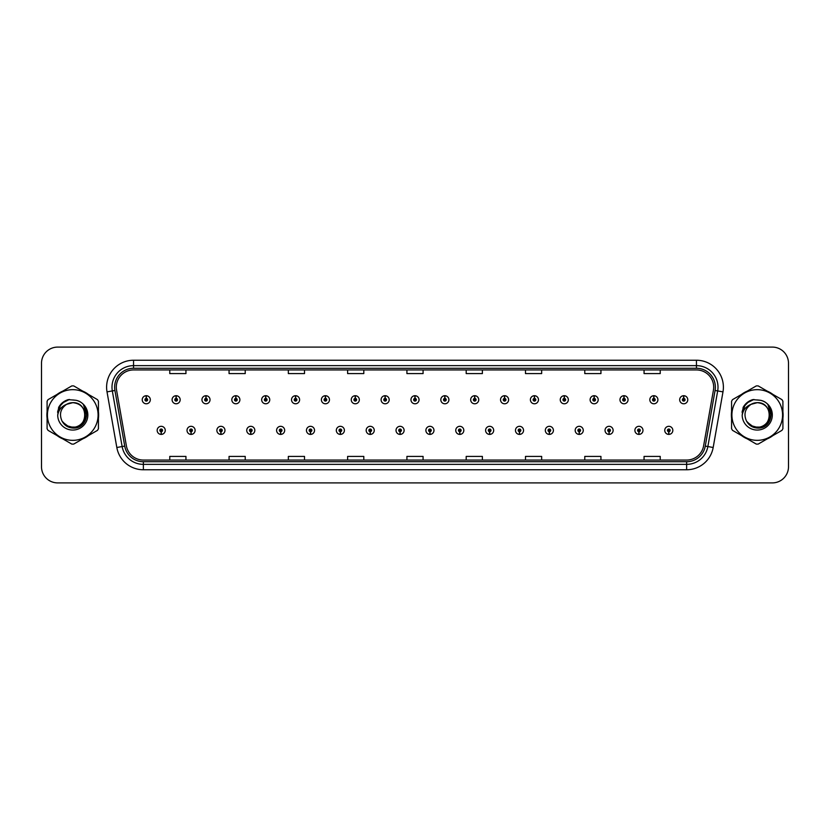 <?xml version="1.0" encoding="UTF-8"?>
<svg xmlns="http://www.w3.org/2000/svg" width="830" height="830" viewBox="0 0 830 830"><rect width="100%" height="100%" fill="white"/><g stroke="black" fill="none" stroke-linecap="round" stroke-linejoin="round"><path stroke-width="1.25" d="M191.004 431.704L190.89 434.401A4.046 4.046 0 0 0 191.242 434.401L191.118 431.704A1.349 1.349 0 0 0 192.404 430.365A1.349 1.349 0 0 0 191.066 429.017A1.349 1.349 0 0 0 189.717 430.365A1.349 1.349 0 0 0 191.004 431.704L191.035 430.895A0.54 0.54 0 0 1 190.526 430.365A0.54 0.54 0 0 1 191.066 429.826A0.54 0.54 0 0 1 191.606 430.365A0.54 0.54 0 0 1 191.087 430.895L191.118 431.704M220.863 431.704L220.749 434.401A4.046 4.046 0 0 0 221.102 434.401L220.977 431.704A1.349 1.349 0 0 0 222.264 430.365A1.349 1.349 0 0 0 220.925 429.017A1.349 1.349 0 0 0 219.577 430.365A1.349 1.349 0 0 0 220.863 431.704L220.894 430.895A0.54 0.54 0 0 1 220.386 430.365A0.54 0.54 0 0 1 220.925 429.826A0.54 0.54 0 0 1 221.454 430.365A0.54 0.54 0 0 1 220.946 430.895L220.977 431.704M250.722 431.704L250.598 434.401A4.046 4.046 0 0 0 250.951 434.401L250.836 431.704A1.349 1.349 0 0 0 252.123 430.365A1.349 1.349 0 0 0 250.774 429.017A1.349 1.349 0 0 0 249.436 430.365A1.349 1.349 0 0 0 250.722 431.704L250.753 430.895A0.54 0.54 0 0 1 250.235 430.365A0.54 0.54 0 0 1 250.774 429.826A0.54 0.54 0 0 1 251.314 430.365A0.54 0.54 0 0 1 250.805 430.895L250.836 431.704M280.582 431.704L280.457 434.401A4.046 4.046 0 0 0 280.81 434.401L280.696 431.704A1.349 1.349 0 0 0 281.982 430.365A1.349 1.349 0 0 0 280.633 429.017A1.349 1.349 0 0 0 279.285 430.365A1.349 1.349 0 0 0 280.582 431.704L280.613 430.895A0.54 0.54 0 0 1 280.094 430.365A0.54 0.54 0 0 1 280.633 429.826A0.54 0.54 0 0 1 281.173 430.365A0.54 0.54 0 0 1 280.665 430.895L280.696 431.704M310.441 431.704L310.316 434.401A4.046 4.046 0 0 0 310.669 434.401L310.555 431.704A1.349 1.349 0 0 0 311.841 430.365A1.349 1.349 0 0 0 310.493 429.017A1.349 1.349 0 0 0 309.144 430.365A1.349 1.349 0 0 0 310.441 431.704L310.472 430.895A0.54 0.54 0 0 1 309.953 430.365A0.54 0.54 0 0 1 310.493 429.826A0.54 0.54 0 0 1 311.032 430.365A0.54 0.54 0 0 1 310.524 430.895L310.555 431.704M340.3 431.704L340.175 434.401A4.046 4.046 0 0 0 340.528 434.401L340.414 431.704A1.349 1.349 0 0 0 341.701 430.365A1.349 1.349 0 0 0 340.352 429.017A1.349 1.349 0 0 0 339.003 430.365A1.349 1.349 0 0 0 340.3 431.704L340.331 430.895A0.54 0.54 0 0 1 339.812 430.365A0.54 0.54 0 0 1 340.352 429.826A0.54 0.54 0 0 1 340.891 430.365A0.54 0.54 0 0 1 340.373 430.895L340.414 431.704M370.149 431.704L370.035 434.401A4.046 4.046 0 0 0 370.388 434.401L370.273 431.704A1.349 1.349 0 0 0 371.56 430.365A1.349 1.349 0 0 0 370.211 429.017A1.349 1.349 0 0 0 368.862 430.365A1.349 1.349 0 0 0 370.149 431.704L370.19 430.895A0.54 0.54 0 0 1 369.672 430.365A0.54 0.54 0 0 1 370.211 429.826A0.54 0.54 0 0 1 370.751 430.365A0.54 0.54 0 0 1 370.232 430.895L370.273 431.704M400.008 431.704L399.894 434.401A4.046 4.046 0 0 0 400.247 434.401L400.133 431.704A1.349 1.349 0 0 0 401.419 430.365A1.349 1.349 0 0 0 400.07 429.017A1.349 1.349 0 0 0 398.722 430.365A1.349 1.349 0 0 0 400.008 431.704L400.05 430.895A0.54 0.54 0 0 1 399.531 430.365A0.54 0.54 0 0 1 400.07 429.826A0.54 0.54 0 0 1 400.61 430.365A0.54 0.54 0 0 1 400.091 430.895L400.133 431.704M429.867 431.704L429.753 434.401A4.046 4.046 0 0 0 430.106 434.401L429.992 431.704A1.349 1.349 0 0 0 431.278 430.365A1.349 1.349 0 0 0 429.93 429.017A1.349 1.349 0 0 0 428.581 430.365A1.349 1.349 0 0 0 429.867 431.704L429.909 430.895A0.54 0.54 0 0 1 429.39 430.365A0.54 0.54 0 0 1 429.93 429.826A0.54 0.54 0 0 1 430.469 430.365A0.54 0.54 0 0 1 429.95 430.895L429.992 431.704M459.727 431.704L459.613 434.401A4.046 4.046 0 0 0 459.965 434.401L459.851 431.704A1.349 1.349 0 0 0 461.138 430.365A1.349 1.349 0 0 0 459.789 429.017A1.349 1.349 0 0 0 458.44 430.365A1.349 1.349 0 0 0 459.727 431.704L459.768 430.895A0.54 0.54 0 0 1 459.249 430.365A0.54 0.54 0 0 1 459.789 429.826A0.54 0.54 0 0 1 460.328 430.365A0.54 0.54 0 0 1 459.81 430.895L459.851 431.704M489.586 431.704L489.472 434.401A4.046 4.046 0 0 0 489.825 434.401L489.7 431.704A1.349 1.349 0 0 0 490.997 430.365A1.349 1.349 0 0 0 489.648 429.017A1.349 1.349 0 0 0 488.299 430.365A1.349 1.349 0 0 0 489.586 431.704L489.627 430.895A0.54 0.54 0 0 1 489.109 430.365A0.54 0.54 0 0 1 489.648 429.826A0.54 0.54 0 0 1 490.188 430.365A0.54 0.54 0 0 1 489.669 430.895L489.7 431.704M519.445 431.704L519.331 434.401A4.046 4.046 0 0 0 519.684 434.401L519.559 431.704A1.349 1.349 0 0 0 520.856 430.365A1.349 1.349 0 0 0 519.507 429.017A1.349 1.349 0 0 0 518.159 430.365A1.349 1.349 0 0 0 519.445 431.704L519.476 430.895A0.54 0.54 0 0 1 518.968 430.365A0.54 0.54 0 0 1 519.507 429.826A0.54 0.54 0 0 1 520.047 430.365A0.54 0.54 0 0 1 519.528 430.895L519.559 431.704M549.304 431.704L549.19 434.401A4.046 4.046 0 0 0 549.543 434.401L549.418 431.704A1.349 1.349 0 0 0 550.715 430.365A1.349 1.349 0 0 0 549.367 429.017A1.349 1.349 0 0 0 548.018 430.365A1.349 1.349 0 0 0 549.304 431.704L549.336 430.895A0.54 0.54 0 0 1 548.827 430.365A0.54 0.54 0 0 1 549.367 429.826A0.54 0.54 0 0 1 549.906 430.365A0.54 0.54 0 0 1 549.387 430.895L549.418 431.704M579.164 431.704L579.05 434.401A4.046 4.046 0 0 0 579.402 434.401L579.278 431.704A1.349 1.349 0 0 0 580.564 430.365A1.349 1.349 0 0 0 579.226 429.017A1.349 1.349 0 0 0 577.877 430.365A1.349 1.349 0 0 0 579.164 431.704L579.195 430.895A0.54 0.54 0 0 1 578.686 430.365A0.54 0.54 0 0 1 579.226 429.826A0.54 0.54 0 0 1 579.765 430.365A0.54 0.54 0 0 1 579.247 430.895L579.278 431.704M609.023 431.704L608.898 434.401A4.046 4.046 0 0 0 609.251 434.401L609.137 431.704A1.349 1.349 0 0 0 610.424 430.365A1.349 1.349 0 0 0 609.075 429.017A1.349 1.349 0 0 0 607.736 430.365A1.349 1.349 0 0 0 609.023 431.704L609.054 430.895A0.54 0.54 0 0 1 608.546 430.365A0.54 0.54 0 0 1 609.075 429.826A0.54 0.54 0 0 1 609.614 430.365A0.54 0.54 0 0 1 609.106 430.895L609.137 431.704M638.882 431.704L638.758 434.401A4.046 4.046 0 0 0 639.11 434.401L638.996 431.704A1.349 1.349 0 0 0 640.283 430.365A1.349 1.349 0 0 0 638.934 429.017A1.349 1.349 0 0 0 637.596 430.365A1.349 1.349 0 0 0 638.882 431.704L638.913 430.895A0.54 0.54 0 0 1 638.395 430.365A0.54 0.54 0 0 1 638.934 429.826A0.54 0.54 0 0 1 639.474 430.365A0.54 0.54 0 0 1 638.965 430.895L638.996 431.704M668.741 431.704L668.617 434.401A4.046 4.046 0 0 0 668.97 434.401L668.856 431.704A1.349 1.349 0 0 0 670.142 430.365A1.349 1.349 0 0 0 668.793 429.017A1.349 1.349 0 0 0 667.445 430.365A1.349 1.349 0 0 0 668.741 431.704L668.773 430.895A0.54 0.54 0 0 1 668.254 430.365A0.54 0.54 0 0 1 668.793 429.826A0.54 0.54 0 0 1 669.333 430.365A0.54 0.54 0 0 1 668.824 430.895L668.856 431.704M161.144 431.704L161.03 434.401A4.046 4.046 0 0 0 161.383 434.401L161.259 431.704A1.349 1.349 0 0 0 162.556 430.365A1.349 1.349 0 0 0 161.207 429.017A1.349 1.349 0 0 0 159.858 430.365A1.349 1.349 0 0 0 161.144 431.704L161.176 430.895A0.54 0.54 0 0 1 160.667 430.365A0.54 0.54 0 0 1 161.207 429.826A0.54 0.54 0 0 1 161.746 430.365A0.54 0.54 0 0 1 161.228 430.895L161.259 431.704M176.188 398.4L176.313 395.713A4.046 4.046 0 0 0 175.96 395.713L176.074 398.4A1.349 1.349 0 0 0 174.788 399.749A1.349 1.349 0 0 0 176.136 401.098A1.349 1.349 0 0 0 177.475 399.749A1.349 1.349 0 0 0 176.188 398.4L176.157 399.209A0.54 0.54 0 0 1 176.676 399.749A0.54 0.54 0 0 1 176.136 400.288A0.54 0.54 0 0 1 175.597 399.749A0.54 0.54 0 0 1 176.105 399.209L176.074 398.4M206.048 398.4L206.172 395.713A4.046 4.046 0 0 0 205.819 395.713L205.933 398.4A1.349 1.349 0 0 0 204.647 399.749A1.349 1.349 0 0 0 205.996 401.098A1.349 1.349 0 0 0 207.334 399.749A1.349 1.349 0 0 0 206.048 398.4L206.016 399.209A0.54 0.54 0 0 1 206.525 399.749A0.54 0.54 0 0 1 205.996 400.288A0.54 0.54 0 0 1 205.456 399.749A0.54 0.54 0 0 1 205.965 399.209L205.933 398.4M235.907 398.4L236.021 395.713A4.046 4.046 0 0 0 235.668 395.713L235.793 398.4A1.349 1.349 0 0 0 234.506 399.749A1.349 1.349 0 0 0 235.845 401.098A1.349 1.349 0 0 0 237.193 399.749A1.349 1.349 0 0 0 235.907 398.4L235.876 399.209A0.54 0.54 0 0 1 236.384 399.749A0.54 0.54 0 0 1 235.845 400.288A0.54 0.54 0 0 1 235.315 399.749A0.54 0.54 0 0 1 235.824 399.209L235.793 398.4M265.766 398.4L265.88 395.713A4.046 4.046 0 0 0 265.527 395.713L265.652 398.4A1.349 1.349 0 0 0 264.365 399.749A1.349 1.349 0 0 0 265.704 401.098A1.349 1.349 0 0 0 267.053 399.749A1.349 1.349 0 0 0 265.766 398.4L265.735 399.209A0.54 0.54 0 0 1 266.243 399.749A0.54 0.54 0 0 1 265.704 400.288A0.54 0.54 0 0 1 265.164 399.749A0.54 0.54 0 0 1 265.683 399.209L265.652 398.4M295.625 398.4L295.739 395.713A4.046 4.046 0 0 0 295.387 395.713L295.511 398.4A1.349 1.349 0 0 0 294.214 399.749A1.349 1.349 0 0 0 295.563 401.098A1.349 1.349 0 0 0 296.912 399.749A1.349 1.349 0 0 0 295.625 398.4L295.594 399.209A0.54 0.54 0 0 1 296.103 399.749A0.54 0.54 0 0 1 295.563 400.288A0.54 0.54 0 0 1 295.024 399.749A0.54 0.54 0 0 1 295.542 399.209L295.511 398.4M325.485 398.4L325.599 395.713A4.046 4.046 0 0 0 325.246 395.713L325.37 398.4A1.349 1.349 0 0 0 324.074 399.749A1.349 1.349 0 0 0 325.422 401.098A1.349 1.349 0 0 0 326.771 399.749A1.349 1.349 0 0 0 325.485 398.4L325.443 399.209A0.54 0.54 0 0 1 325.962 399.749A0.54 0.54 0 0 1 325.422 400.288A0.54 0.54 0 0 1 324.883 399.749A0.54 0.54 0 0 1 325.401 399.209L325.37 398.4M355.344 398.4L355.458 395.713A4.046 4.046 0 0 0 355.105 395.713L355.219 398.4A1.349 1.349 0 0 0 353.933 399.749A1.349 1.349 0 0 0 355.282 401.098A1.349 1.349 0 0 0 356.63 399.749A1.349 1.349 0 0 0 355.344 398.4L355.302 399.209A0.54 0.54 0 0 1 355.821 399.749A0.54 0.54 0 0 1 355.282 400.288A0.54 0.54 0 0 1 354.742 399.749A0.54 0.54 0 0 1 355.261 399.209L355.219 398.4M385.203 398.4L385.317 395.713A4.046 4.046 0 0 0 384.964 395.713L385.079 398.4A1.349 1.349 0 0 0 383.792 399.749A1.349 1.349 0 0 0 385.141 401.098A1.349 1.349 0 0 0 386.49 399.749A1.349 1.349 0 0 0 385.203 398.4L385.162 399.209A0.54 0.54 0 0 1 385.68 399.749A0.54 0.54 0 0 1 385.141 400.288A0.54 0.54 0 0 1 384.601 399.749A0.54 0.54 0 0 1 385.12 399.209L385.079 398.4M415.062 398.4L415.176 395.713A4.046 4.046 0 0 0 414.824 395.713L414.938 398.4A1.349 1.349 0 0 0 413.651 399.749A1.349 1.349 0 0 0 415 401.098A1.349 1.349 0 0 0 416.349 399.749A1.349 1.349 0 0 0 415.062 398.4L415.021 399.209A0.54 0.54 0 0 1 415.54 399.749A0.54 0.54 0 0 1 415 400.288A0.54 0.54 0 0 1 414.461 399.749A0.54 0.54 0 0 1 414.979 399.209L414.938 398.4M444.922 398.4L445.036 395.713A4.046 4.046 0 0 0 444.683 395.713L444.797 398.4A1.349 1.349 0 0 0 443.511 399.749A1.349 1.349 0 0 0 444.859 401.098A1.349 1.349 0 0 0 446.208 399.749A1.349 1.349 0 0 0 444.922 398.4L444.88 399.209A0.54 0.54 0 0 1 445.399 399.749A0.54 0.54 0 0 1 444.859 400.288A0.54 0.54 0 0 1 444.32 399.749A0.54 0.54 0 0 1 444.839 399.209L444.797 398.4M474.781 398.4L474.895 395.713A4.046 4.046 0 0 0 474.542 395.713L474.656 398.4A1.349 1.349 0 0 0 473.37 399.749A1.349 1.349 0 0 0 474.719 401.098A1.349 1.349 0 0 0 476.067 399.749A1.349 1.349 0 0 0 474.781 398.4L474.739 399.209A0.54 0.54 0 0 1 475.258 399.749A0.54 0.54 0 0 1 474.719 400.288A0.54 0.54 0 0 1 474.179 399.749A0.54 0.54 0 0 1 474.698 399.209L474.656 398.4M504.63 398.4L504.754 395.713A4.046 4.046 0 0 0 504.401 395.713L504.516 398.4A1.349 1.349 0 0 0 503.229 399.749A1.349 1.349 0 0 0 504.578 401.098A1.349 1.349 0 0 0 505.927 399.749A1.349 1.349 0 0 0 504.63 398.4L504.599 399.209A0.54 0.54 0 0 1 505.117 399.749A0.54 0.54 0 0 1 504.578 400.288A0.54 0.54 0 0 1 504.038 399.749A0.54 0.54 0 0 1 504.557 399.209L504.516 398.4M534.489 398.4L534.613 395.713A4.046 4.046 0 0 0 534.261 395.713L534.375 398.4A1.349 1.349 0 0 0 533.088 399.749A1.349 1.349 0 0 0 534.437 401.098A1.349 1.349 0 0 0 535.786 399.749A1.349 1.349 0 0 0 534.489 398.4L534.458 399.209A0.54 0.54 0 0 1 534.976 399.749A0.54 0.54 0 0 1 534.437 400.288A0.54 0.54 0 0 1 533.898 399.749A0.54 0.54 0 0 1 534.406 399.209L534.375 398.4M564.348 398.4L564.473 395.713A4.046 4.046 0 0 0 564.12 395.713L564.234 398.4A1.349 1.349 0 0 0 562.948 399.749A1.349 1.349 0 0 0 564.296 401.098A1.349 1.349 0 0 0 565.635 399.749A1.349 1.349 0 0 0 564.348 398.4L564.317 399.209A0.54 0.54 0 0 1 564.836 399.749A0.54 0.54 0 0 1 564.296 400.288A0.54 0.54 0 0 1 563.757 399.749A0.54 0.54 0 0 1 564.265 399.209L564.234 398.4M594.207 398.4L594.332 395.713A4.046 4.046 0 0 0 593.979 395.713L594.093 398.4A1.349 1.349 0 0 0 592.807 399.749A1.349 1.349 0 0 0 594.155 401.098A1.349 1.349 0 0 0 595.494 399.749A1.349 1.349 0 0 0 594.207 398.4L594.176 399.209A0.54 0.54 0 0 1 594.685 399.749A0.54 0.54 0 0 1 594.155 400.288A0.54 0.54 0 0 1 593.616 399.749A0.54 0.54 0 0 1 594.124 399.209L594.093 398.4M624.067 398.4L624.181 395.713A4.046 4.046 0 0 0 623.828 395.713L623.952 398.4A1.349 1.349 0 0 0 622.666 399.749A1.349 1.349 0 0 0 624.004 401.098A1.349 1.349 0 0 0 625.353 399.749A1.349 1.349 0 0 0 624.067 398.4L624.036 399.209A0.54 0.54 0 0 1 624.544 399.749A0.54 0.54 0 0 1 624.004 400.288A0.54 0.54 0 0 1 623.475 399.749A0.54 0.54 0 0 1 623.984 399.209L623.952 398.4M653.926 398.4L654.04 395.713A4.046 4.046 0 0 0 653.687 395.713L653.812 398.4A1.349 1.349 0 0 0 652.525 399.749A1.349 1.349 0 0 0 653.864 401.098A1.349 1.349 0 0 0 655.212 399.749A1.349 1.349 0 0 0 653.926 398.4L653.895 399.209A0.54 0.54 0 0 1 654.403 399.749A0.54 0.54 0 0 1 653.864 400.288A0.54 0.54 0 0 1 653.324 399.749A0.54 0.54 0 0 1 653.843 399.209L653.812 398.4M683.785 398.4L683.899 395.713A4.046 4.046 0 0 0 683.547 395.713L683.671 398.4A1.349 1.349 0 0 0 682.374 399.749A1.349 1.349 0 0 0 683.723 401.098A1.349 1.349 0 0 0 685.072 399.749A1.349 1.349 0 0 0 683.785 398.4L683.754 399.209A0.54 0.54 0 0 1 684.262 399.749A0.54 0.54 0 0 1 683.723 400.288A0.54 0.54 0 0 1 683.183 399.749A0.54 0.54 0 0 1 683.702 399.209L683.671 398.4M146.329 398.4L146.454 395.713A4.046 4.046 0 0 0 146.101 395.713L146.215 398.4A1.349 1.349 0 0 0 144.928 399.749A1.349 1.349 0 0 0 146.277 401.098A1.349 1.349 0 0 0 147.626 399.749A1.349 1.349 0 0 0 146.329 398.4L146.298 399.209A0.54 0.54 0 0 1 146.817 399.749A0.54 0.54 0 0 1 146.277 400.288A0.54 0.54 0 0 1 145.738 399.749A0.54 0.54 0 0 1 146.246 399.209L146.215 398.4M46.885 415A25.875 25.875 0 0 0 47.092 418.227A25.875 25.875 0 0 1 47.092 411.773A25.875 25.875 0 0 0 46.885 415M57.135 435.615A25.875 25.875 0 0 0 62.717 438.842A25.875 25.875 0 0 1 57.135 435.615M82.803 438.842A25.875 25.875 0 0 0 88.385 435.615A25.875 25.875 0 0 1 82.803 438.842M98.428 418.227A25.875 25.875 0 0 0 98.428 411.773A25.875 25.875 0 0 1 98.428 418.227M731.375 415A25.875 25.875 0 0 0 731.572 418.227A25.875 25.875 0 0 1 731.572 411.773A25.875 25.875 0 0 0 731.375 415M741.615 435.615A25.875 25.875 0 0 0 747.197 438.842A25.875 25.875 0 0 1 741.615 435.615M767.283 438.842A25.875 25.875 0 0 0 772.865 435.615A25.875 25.875 0 0 1 767.283 438.842M782.908 418.227A25.875 25.875 0 0 0 782.908 411.773A25.875 25.875 0 0 1 782.908 418.227M116.304 387.185A17.243 17.243 0 0 1 133.557 369.941L696.443 369.941A17.243 17.243 0 0 1 713.427 390.183L703.622 445.803A17.243 17.243 0 0 1 686.638 460.059L143.362 460.059A17.243 17.243 0 0 1 126.378 445.803L116.574 390.183A17.243 17.243 0 0 1 116.304 387.185M114.633 387.185A18.924 18.924 0 0 0 114.924 390.474L124.728 446.094A18.924 18.924 0 0 0 143.362 461.729L686.638 461.729A18.924 18.924 0 0 0 705.272 446.094L715.076 390.474A18.924 18.924 0 0 0 696.443 368.271L133.557 368.271A18.924 18.924 0 0 0 114.633 387.185M107.018 391.874A26.944 26.944 0 0 1 133.557 360.241L696.443 360.241A26.944 26.944 0 0 1 722.982 391.874L713.178 447.495A26.944 26.944 0 0 1 686.638 469.759L143.362 469.759A26.944 26.944 0 0 1 116.823 447.495L107.018 391.874L112.32 390.93A21.559 21.559 0 0 1 133.557 365.636L696.443 365.636A21.559 21.559 0 0 1 717.68 390.93L707.865 446.55A21.559 21.559 0 0 1 686.638 464.364L143.362 464.364A21.559 21.559 0 0 1 122.135 446.55L112.32 390.93A21.559 21.559 0 0 1 111.998 387.185M88.385 394.385A25.875 25.875 0 0 0 82.803 391.158A25.875 25.875 0 0 1 88.385 394.385M62.717 391.158A25.875 25.875 0 0 0 57.135 394.385A25.875 25.875 0 0 1 62.717 391.158M772.865 394.385A25.875 25.875 0 0 0 767.283 391.158A25.875 25.875 0 0 1 772.865 394.385M747.197 391.158A25.875 25.875 0 0 0 741.615 394.385A25.875 25.875 0 0 1 747.197 391.158M788.5 363.26A16.164 16.164 0 0 0 772.336 347.096L57.664 347.096A16.164 16.164 0 0 0 41.5 363.26L41.5 466.74A16.164 16.164 0 0 0 57.664 482.904L772.336 482.904A16.164 16.164 0 0 0 788.5 466.74L788.5 363.26L788.5 466.74M406.918 369.941L406.918 373.593L423.082 373.593L423.082 369.941M347.625 369.941L347.625 373.593L363.799 373.593L363.799 369.941M288.342 369.941L288.342 373.593L304.517 373.593L304.517 369.941M229.059 369.941L229.059 373.593L245.224 373.593L245.224 369.941M169.776 369.941L169.776 373.593L185.941 373.593L185.941 369.941M466.201 369.941L466.201 373.593L482.375 373.593L482.375 369.941M525.483 369.941L525.483 373.593L541.658 373.593L541.658 369.941M584.777 369.941L584.777 373.593L600.941 373.593L600.941 369.941M644.059 369.941L644.059 373.593L660.224 373.593L660.224 369.941M423.082 460.059L423.082 456.407L406.918 456.407L406.918 460.059M363.799 460.059L363.799 456.407L347.625 456.407L347.625 460.059M304.517 460.059L304.517 456.407L288.342 456.407L288.342 460.059M245.224 460.059L245.224 456.407L229.059 456.407L229.059 460.059M185.941 460.059L185.941 456.407L169.776 456.407L169.776 460.059M482.375 460.059L482.375 456.407L466.201 456.407L466.201 460.059M541.658 460.059L541.658 456.407L525.483 456.407L525.483 460.059M600.941 460.059L600.941 456.407L584.777 456.407L584.777 460.059M660.224 460.059L660.224 456.407L644.059 456.407L644.059 460.059M41.5 363.26L41.5 466.74M772.336 347.096L57.664 347.096M57.664 482.904L772.336 482.904M150.313 399.749A4.046 4.046 0 0 0 146.454 395.713A4.046 4.046 0 0 1 150.313 399.749A4.046 4.046 0 0 1 146.277 403.785A4.046 4.046 0 0 1 142.231 399.749A4.046 4.046 0 0 1 146.101 395.713M157.161 430.365A4.046 4.046 0 0 0 161.03 434.401A4.046 4.046 0 0 1 157.161 430.365A4.046 4.046 0 0 1 161.207 426.319A4.046 4.046 0 0 1 165.243 430.365A4.046 4.046 0 0 1 161.383 434.401M180.172 399.749A4.046 4.046 0 0 0 176.313 395.713A4.046 4.046 0 0 1 180.172 399.749A4.046 4.046 0 0 1 176.136 403.785A4.046 4.046 0 0 1 172.09 399.749A4.046 4.046 0 0 1 175.96 395.713M210.032 399.749A4.046 4.046 0 0 0 206.172 395.713A4.046 4.046 0 0 1 210.032 399.749A4.046 4.046 0 0 1 205.996 403.785A4.046 4.046 0 0 1 201.949 399.749A4.046 4.046 0 0 1 205.819 395.713M239.891 399.749A4.046 4.046 0 0 0 236.021 395.713A4.046 4.046 0 0 1 239.891 399.749A4.046 4.046 0 0 1 235.845 403.785A4.046 4.046 0 0 1 231.809 399.749A4.046 4.046 0 0 1 235.668 395.713M269.75 399.749A4.046 4.046 0 0 0 265.88 395.713A4.046 4.046 0 0 1 269.75 399.749A4.046 4.046 0 0 1 265.704 403.785A4.046 4.046 0 0 1 261.668 399.749A4.046 4.046 0 0 1 265.527 395.713L265.621 397.861M187.02 430.365A4.046 4.046 0 0 0 190.89 434.401A4.046 4.046 0 0 1 187.02 430.365A4.046 4.046 0 0 1 191.066 426.319A4.046 4.046 0 0 1 195.102 430.365A4.046 4.046 0 0 1 191.242 434.401M216.879 430.365A4.046 4.046 0 0 0 220.749 434.401A4.046 4.046 0 0 1 216.879 430.365A4.046 4.046 0 0 1 220.925 426.319A4.046 4.046 0 0 1 224.961 430.365A4.046 4.046 0 0 1 221.102 434.401M246.738 430.365A4.046 4.046 0 0 0 250.598 434.401A4.046 4.046 0 0 1 246.738 430.365A4.046 4.046 0 0 1 250.774 426.319A4.046 4.046 0 0 1 254.82 430.365A4.046 4.046 0 0 1 250.951 434.401M85.075 414.554A12.326 12.326 0 0 0 66.597 404.335C60.559 408.63 59.023 414.17 61.98 420.966L62.146 421.256A12.326 12.326 0 0 0 72.76 427.326C88.654 428.093 88.654 401.907 72.76 402.675L66.597 404.335L72.76 402.675C88.654 401.907 88.654 428.093 72.76 427.326A12.326 12.326 0 0 0 85.085 415C84.349 407.52 80.24 403.411 72.76 402.675C88.654 401.907 88.654 428.093 72.76 427.326C88.654 428.093 88.654 401.907 72.76 402.675C88.654 401.907 88.654 428.093 72.76 427.326C88.654 428.093 88.654 401.907 72.76 402.675C88.654 401.907 88.654 428.093 72.76 427.326L66.597 425.666L62.146 421.256L66.597 425.666L72.76 427.326L66.597 425.666L62.146 421.256L66.597 425.666L72.76 427.326L66.597 425.666L62.146 421.256L66.597 425.666L72.76 427.326L66.597 425.666L62.146 421.256C64.501 425.417 68.039 427.678 72.76 428.041C89.235 429.421 91.808 403.162 75.924 400.278L68.278 399.614C64.024 400.921 60.818 403.515 58.65 407.395L57.706 415.322A15.054 15.054 0 0 0 72.76 430.054A15.054 15.054 0 0 0 75.924 400.278L72.76 399.946M72.76 440.336A25.336 25.336 0 0 0 98.096 415A25.336 25.336 0 0 0 72.76 389.664A25.336 25.336 0 0 0 47.424 415A25.336 25.336 0 0 0 72.76 440.336M72.76 444.102A29.102 29.102 0 0 0 73.714 444.092L97.473 430.365A29.102 29.102 0 0 0 98.428 428.716L98.428 401.284A29.102 29.102 0 0 0 97.473 399.635L73.714 385.909A29.102 29.102 0 0 0 71.805 385.909L48.047 399.635A29.102 29.102 0 0 0 47.092 401.284L47.092 428.716A29.102 29.102 0 0 0 48.047 430.365L71.805 444.092A29.102 29.102 0 0 0 72.76 444.102M57.706 415.322C58.577 410.02 61.545 406.358 66.597 404.335M68.195 399.635L64.75 401.118L58.65 407.395L64.75 401.118L68.195 399.635L64.75 401.118L58.671 407.374L64.75 401.118L68.195 399.635L64.75 401.118L58.671 407.374L64.75 401.118L68.195 399.635L64.75 401.118L58.65 407.395L64.75 401.118L68.278 399.614L62.738 402.488M769.555 414.554A12.326 12.326 0 0 0 751.077 404.335C745.039 408.63 743.504 414.17 746.461 420.966L746.627 421.256A12.326 12.326 0 0 0 757.24 427.326C773.135 428.093 773.135 401.907 757.24 402.675L751.077 404.335L757.24 402.675C773.135 401.907 773.135 428.093 757.24 427.326A12.326 12.326 0 0 0 769.566 415C768.829 407.52 764.721 403.411 757.24 402.675C773.135 401.907 773.135 428.093 757.24 427.326C773.135 428.093 773.135 401.907 757.24 402.675C773.135 401.907 773.135 428.093 757.24 427.326C773.135 428.093 773.135 401.907 757.24 402.675C773.135 401.907 773.135 428.093 757.24 427.326L751.077 425.666L746.627 421.256L751.077 425.666L757.24 427.326L751.077 425.666L746.627 421.256L751.077 425.666L757.24 427.326L751.077 425.666L746.627 421.256L751.077 425.666L757.24 427.326L751.077 425.666L746.627 421.256C748.982 425.417 752.52 427.678 757.24 428.041C773.716 429.421 776.289 403.162 760.404 400.278L752.758 399.614C748.504 400.921 745.299 403.515 743.13 407.395L742.186 415.322A15.054 15.054 0 0 0 757.24 430.054A15.054 15.054 0 0 0 760.404 400.278M757.24 440.336A25.336 25.336 0 0 0 782.576 415A25.336 25.336 0 0 0 757.24 389.664A25.336 25.336 0 0 0 731.904 415A25.336 25.336 0 0 0 757.24 440.336M757.24 444.102A29.102 29.102 0 0 0 758.195 444.092L781.953 430.365A29.102 29.102 0 0 0 782.908 428.716L782.908 401.284A29.102 29.102 0 0 0 781.953 399.635L758.195 385.909A29.102 29.102 0 0 0 756.286 385.909L732.527 399.635A29.102 29.102 0 0 0 731.572 401.284L731.572 428.716A29.102 29.102 0 0 0 732.527 430.365L756.286 444.092A29.102 29.102 0 0 0 757.24 444.102M757.24 399.946L760.415 400.278M742.186 415.322C743.058 410.02 746.025 406.358 751.077 404.335M752.675 399.635L749.231 401.118L743.13 407.395L749.231 401.118L752.675 399.635L749.231 401.118L743.151 407.374L749.231 401.118L752.675 399.635L749.231 401.118L743.151 407.374L749.231 401.118L752.675 399.635L749.231 401.118L743.13 407.395L749.231 401.118L752.758 399.614L747.218 402.488M62.343 402.996L69.419 399.469L62.312 403.027L60.113 406.181L58.743 411.597M62.779 422.221L69.16 427.025L77.159 427.118L83.737 422.512L86.569 415L83.612 405.175M746.824 402.996L753.899 399.469L746.793 403.027L744.593 406.181L743.224 411.597M747.259 422.221L753.64 427.025L761.639 427.118L768.217 422.512L771.049 415L768.092 405.175M299.609 399.749A4.046 4.046 0 0 0 295.739 395.713A4.046 4.046 0 0 1 299.609 399.749A4.046 4.046 0 0 1 295.563 403.785A4.046 4.046 0 0 1 291.527 399.749A4.046 4.046 0 0 1 295.387 395.713L295.48 397.861M329.469 399.749A4.046 4.046 0 0 0 325.599 395.713A4.046 4.046 0 0 1 329.469 399.749A4.046 4.046 0 0 1 325.422 403.785A4.046 4.046 0 0 1 321.386 399.749A4.046 4.046 0 0 1 325.246 395.713L325.339 397.861M359.328 399.749A4.046 4.046 0 0 0 355.458 395.713A4.046 4.046 0 0 1 359.328 399.749A4.046 4.046 0 0 1 355.282 403.785A4.046 4.046 0 0 1 351.246 399.749A4.046 4.046 0 0 1 355.105 395.713L355.199 397.861M276.598 430.365A4.046 4.046 0 0 0 280.457 434.401A4.046 4.046 0 0 1 276.598 430.365A4.046 4.046 0 0 1 280.633 426.319A4.046 4.046 0 0 1 284.68 430.365A4.046 4.046 0 0 1 280.81 434.401M306.457 430.365A4.046 4.046 0 0 0 310.316 434.401A4.046 4.046 0 0 1 306.457 430.365A4.046 4.046 0 0 1 310.493 426.319A4.046 4.046 0 0 1 314.539 430.365A4.046 4.046 0 0 1 310.669 434.401M336.316 430.365A4.046 4.046 0 0 0 340.175 434.401A4.046 4.046 0 0 1 336.316 430.365A4.046 4.046 0 0 1 340.352 426.319A4.046 4.046 0 0 1 344.398 430.365A4.046 4.046 0 0 1 340.528 434.401M389.187 399.749A4.046 4.046 0 0 0 385.317 395.713A4.046 4.046 0 0 1 389.187 399.749A4.046 4.046 0 0 1 385.141 403.785A4.046 4.046 0 0 1 381.095 399.749A4.046 4.046 0 0 1 384.964 395.713L385.058 397.861M419.046 399.749A4.046 4.046 0 0 0 415.176 395.713A4.046 4.046 0 0 1 419.046 399.749A4.046 4.046 0 0 1 415 403.785A4.046 4.046 0 0 1 410.954 399.749A4.046 4.046 0 0 1 414.824 395.713L414.917 397.861M448.906 399.749A4.046 4.046 0 0 0 445.036 395.713A4.046 4.046 0 0 1 448.906 399.749A4.046 4.046 0 0 1 444.859 403.785A4.046 4.046 0 0 1 440.813 399.749A4.046 4.046 0 0 1 444.683 395.713M478.754 399.749A4.046 4.046 0 0 0 474.895 395.713A4.046 4.046 0 0 1 478.754 399.749A4.046 4.046 0 0 1 474.719 403.785A4.046 4.046 0 0 1 470.672 399.749A4.046 4.046 0 0 1 474.542 395.713M508.614 399.749A4.046 4.046 0 0 0 504.754 395.713A4.046 4.046 0 0 1 508.614 399.749A4.046 4.046 0 0 1 504.578 403.785A4.046 4.046 0 0 1 500.532 399.749A4.046 4.046 0 0 1 504.401 395.713M366.175 430.365A4.046 4.046 0 0 0 370.035 434.401A4.046 4.046 0 0 1 366.175 430.365A4.046 4.046 0 0 1 370.211 426.319A4.046 4.046 0 0 1 374.257 430.365A4.046 4.046 0 0 1 370.388 434.401M396.024 430.365A4.046 4.046 0 0 0 399.894 434.401A4.046 4.046 0 0 1 396.024 430.365A4.046 4.046 0 0 1 400.07 426.319A4.046 4.046 0 0 1 404.117 430.365A4.046 4.046 0 0 1 400.247 434.401M425.883 430.365A4.046 4.046 0 0 0 429.753 434.401A4.046 4.046 0 0 1 425.883 430.365A4.046 4.046 0 0 1 429.93 426.319A4.046 4.046 0 0 1 433.976 430.365A4.046 4.046 0 0 1 430.106 434.401M455.743 430.365A4.046 4.046 0 0 0 459.613 434.401A4.046 4.046 0 0 1 455.743 430.365A4.046 4.046 0 0 1 459.789 426.319A4.046 4.046 0 0 1 463.825 430.365A4.046 4.046 0 0 1 459.965 434.401M485.602 430.365A4.046 4.046 0 0 0 489.472 434.401A4.046 4.046 0 0 1 485.602 430.365A4.046 4.046 0 0 1 489.648 426.319A4.046 4.046 0 0 1 493.684 430.365A4.046 4.046 0 0 1 489.825 434.401M538.473 399.749A4.046 4.046 0 0 0 534.613 395.713A4.046 4.046 0 0 1 538.473 399.749A4.046 4.046 0 0 1 534.437 403.785A4.046 4.046 0 0 1 530.391 399.749A4.046 4.046 0 0 1 534.261 395.713M568.332 399.749A4.046 4.046 0 0 0 564.473 395.713A4.046 4.046 0 0 1 568.332 399.749A4.046 4.046 0 0 1 564.296 403.785A4.046 4.046 0 0 1 560.25 399.749A4.046 4.046 0 0 1 564.12 395.713M598.191 399.749A4.046 4.046 0 0 0 594.332 395.713A4.046 4.046 0 0 1 598.191 399.749A4.046 4.046 0 0 1 594.155 403.785A4.046 4.046 0 0 1 590.109 399.749A4.046 4.046 0 0 1 593.979 395.713M628.051 399.749A4.046 4.046 0 0 0 624.181 395.713A4.046 4.046 0 0 1 628.051 399.749A4.046 4.046 0 0 1 624.004 403.785A4.046 4.046 0 0 1 619.968 399.749A4.046 4.046 0 0 1 623.828 395.713M657.91 399.749A4.046 4.046 0 0 0 654.04 395.713A4.046 4.046 0 0 1 657.91 399.749A4.046 4.046 0 0 1 653.864 403.785A4.046 4.046 0 0 1 649.828 399.749A4.046 4.046 0 0 1 653.687 395.713M687.769 399.749A4.046 4.046 0 0 0 683.899 395.713A4.046 4.046 0 0 1 687.769 399.749A4.046 4.046 0 0 1 683.723 403.785A4.046 4.046 0 0 1 679.687 399.749A4.046 4.046 0 0 1 683.547 395.713M515.461 430.365A4.046 4.046 0 0 0 519.331 434.401A4.046 4.046 0 0 1 515.461 430.365A4.046 4.046 0 0 1 519.507 426.319A4.046 4.046 0 0 1 523.543 430.365A4.046 4.046 0 0 1 519.684 434.401M545.32 430.365A4.046 4.046 0 0 0 549.19 434.401A4.046 4.046 0 0 1 545.32 430.365A4.046 4.046 0 0 1 549.367 426.319A4.046 4.046 0 0 1 553.403 430.365A4.046 4.046 0 0 1 549.543 434.401M575.18 430.365A4.046 4.046 0 0 0 579.05 434.401A4.046 4.046 0 0 1 575.18 430.365A4.046 4.046 0 0 1 579.226 426.319A4.046 4.046 0 0 1 583.262 430.365A4.046 4.046 0 0 1 579.402 434.401M605.039 430.365A4.046 4.046 0 0 0 608.898 434.401A4.046 4.046 0 0 1 605.039 430.365A4.046 4.046 0 0 1 609.075 426.319A4.046 4.046 0 0 1 613.121 430.365A4.046 4.046 0 0 1 609.251 434.401M634.898 430.365A4.046 4.046 0 0 0 638.758 434.401A4.046 4.046 0 0 1 634.898 430.365A4.046 4.046 0 0 1 638.934 426.319A4.046 4.046 0 0 1 642.98 430.365A4.046 4.046 0 0 1 639.11 434.401M664.757 430.365A4.046 4.046 0 0 0 668.617 434.401A4.046 4.046 0 0 1 664.757 430.365A4.046 4.046 0 0 1 668.793 426.319A4.046 4.046 0 0 1 672.84 430.365A4.046 4.046 0 0 1 668.97 434.401M696.443 360.241L696.443 368.271M112.32 390.93L114.924 390.474M143.362 469.759L143.362 461.729M686.638 461.729L686.638 469.759M705.272 446.094L713.178 447.495M116.823 447.495L124.728 446.094M715.076 390.474L722.982 391.874M133.557 360.241L133.557 368.271M60.113 406.181A15.417 15.417 0 0 0 57.592 412.251M744.593 406.181A15.417 15.417 0 0 0 742.072 412.251"/></g></svg>
